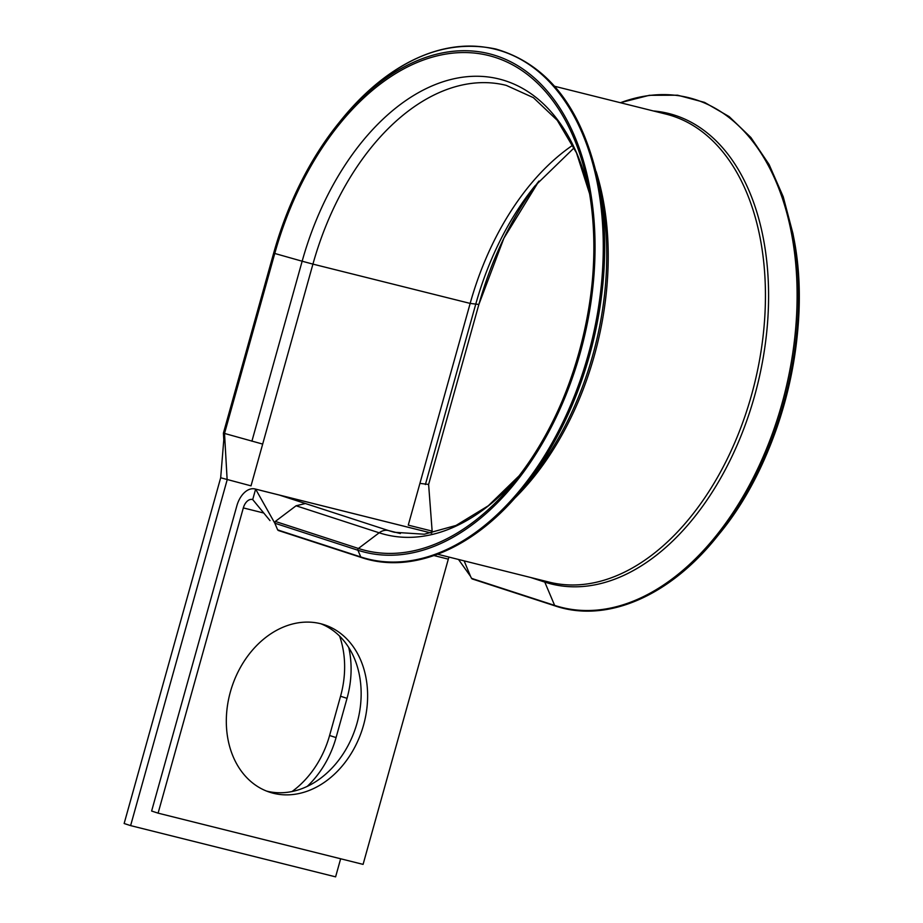 <?xml version="1.0" encoding="UTF-8"?>
<svg xmlns="http://www.w3.org/2000/svg" width="923" height="923" viewBox="0 0 923 923"><rect width="100%" height="100%" fill="white"/><g stroke="black" fill="none" stroke-linecap="round" stroke-linejoin="round"><path stroke-width="1.38" d="M339.595 636.097A88.054 68.556 -72 0 1 340.552 696.242L329.592 735.493A88.054 68.556 -72 0 1 292.049 791.519M348.744 647.542A88.054 68.556 -72 0 1 347.025 698.342L336.064 737.592A88.054 68.556 -72 0 1 307.255 786.373M363.547 725.132A88.054 68.556 108 0 0 324.204 624.744A88.054 68.556 108 0 0 230.392 691.846A88.054 68.556 108 0 0 269.724 792.222A88.054 68.556 108 0 0 363.547 725.132M266.528 791.069A88.054 68.556 108 0 0 357.074 723.021A88.054 68.556 108 0 0 320.939 623.798M572.848 145.142A230.335 144.334 -76 0 0 470.165 303.413L312.932 264.116L251.021 485.844L220.678 477.768L223.793 439.844M340.645 858.771L335.603 876.85L130.616 825.612L227.15 479.879L224.52 433.441L223.412 433.083L223.793 439.821M431.583 533.09L432.137 531.106L408.266 525.141L419.919 483.387L428.618 484.448L432.137 531.106M130.616 825.612L124.144 823.512L220.678 477.768M449.028 557.088A10.845 6.796 -76 0 0 448.313 559.142L363.085 864.378L158.098 813.151L243.326 507.915A10.845 6.796 -76 0 1 252.429 499.493A10.845 6.796 -76 0 1 252.706 499.574L270.001 520.607M431.629 533.125L255.625 489.132A21.691 13.591 -76 0 0 255.06 488.971A21.691 13.591 -76 0 0 236.853 505.804L151.626 811.04L158.098 813.151M400.374 533.529L388.479 530.552L305.386 503.52L296.075 505.781L275.319 521.437L274.823 523.214L255.625 489.132L252.706 499.574M464.142 560.872L470.534 576.356L471.549 578.375L472.945 578.733M262.686 444.09L224.52 433.441L274.766 253.467L273.67 253.11L223.424 433.083L273.67 253.11C287.895 202.922 309.493 159.691 338.441 123.417A256.871 160.96 -76 0 0 273.67 253.11M519.061 475.876L488.279 505.781L456.008 525.452L424.268 534.221L394.525 532.294A230.335 144.334 -76 0 1 388.479 530.552A15.183 11.826 108 0 0 379.168 532.802L358.412 548.47A1.304 1.015 108 0 0 357.916 550.235L274.823 523.214L277.673 529.917L279.058 530.264M458.512 559.465L470.534 576.356M277.673 529.917L360.766 556.95L357.916 550.235A256.871 160.96 -76 0 0 580.244 352.84A256.871 160.96 -76 0 0 537.774 81.074A256.871 160.96 -76 0 0 338.441 123.417L340.841 120.44A262.697 164.606 -76 0 1 544.697 77.14A262.697 164.606 -76 0 1 588.136 355.067A262.697 164.606 -76 0 1 360.766 556.95A1.304 1.015 108 0 0 361.297 557.48C412.766 574.891 475.564 547.927 523.283 488.048A262.697 164.606 -76 0 0 599.027 184.969C583.128 109.699 548.7 64.368 495.766 49C441.863 37.762 390.233 61.576 340.841 120.44M543.797 580.775A4.338 3.38 -72 0 1 544.778 582.09A242.449 151.926 -76 0 0 754.633 395.771A242.449 151.926 -76 0 0 653.357 110.956M530.552 577.463L544.778 582.09L554.642 605.407A262.697 164.606 -76 0 0 782.012 403.524A262.697 164.606 -76 0 0 620.441 102.73M347.025 698.342L340.552 696.242M305.386 503.52L279.496 495.109M275.319 521.437L358.412 548.47A255.025 159.806 -76 0 0 514.838 481.241A255.025 159.806 -76 0 0 588.378 187.011A255.025 159.806 -76 0 0 440.79 55.034A255.025 159.806 -76 0 0 274.766 253.467L302.156 261.221A234.788 147.115 -76 0 1 452.605 79.078A234.788 147.115 -76 0 1 589.578 193.715L576.483 152.86L557.261 120.325L533.379 97.653L506.231 85.366A230.335 144.334 -76 0 0 312.932 264.116L302.156 261.221L251.91 441.194M478.864 304.475L428.618 484.448L478.864 304.475L503.912 238.203L538.94 181.081A255.025 159.806 -76 0 0 478.864 304.475L470.165 303.413L419.919 483.387M514.342 498.605A241.18 151.13 -76 0 0 596.108 171.459M437.687 554.261L549.139 582.113A241.18 151.13 -76 0 0 754.241 384.776A241.18 151.13 -76 0 0 666.106 114.14L554.654 86.289M448.313 559.142L434.041 555.577M263.77 513.015L243.326 507.915M336.064 737.592L329.592 735.493M574.164 147.818L534.832 186.042A234.788 147.115 -76 0 0 475.633 304.578L425.388 484.552M471.549 578.375L554.642 605.407A1.304 1.015 108 0 0 555.184 605.938C606.642 623.348 669.452 596.396 717.159 536.517A262.697 164.606 -76 0 0 792.915 233.438L783.223 196.761L769.078 164.479L750.895 137.504L729.17 116.61L704.514 102.372L677.632 95.207L649.307 95.311L620.325 102.695M717.159 536.517L719.559 533.54A256.871 160.96 -76 0 0 793.63 237.188L792.915 233.438M523.283 488.048L531.613 477.722A242.449 151.926 -76 0 0 601.519 198.007L599.027 184.969M296.075 505.781L379.168 532.802A234.788 147.115 -76 0 0 519.049 475.899M431.687 533.125L255.06 488.971M719.559 533.54C781.4 458.777 813.025 332.245 793.63 237.188M555.184 605.938L472.091 578.906M514.849 481.229L514.838 481.241C576.183 407.135 607.634 281.261 588.378 187.011M361.297 557.48L278.204 530.448M428.618 484.448L429.299 493.586"/></g></svg>
